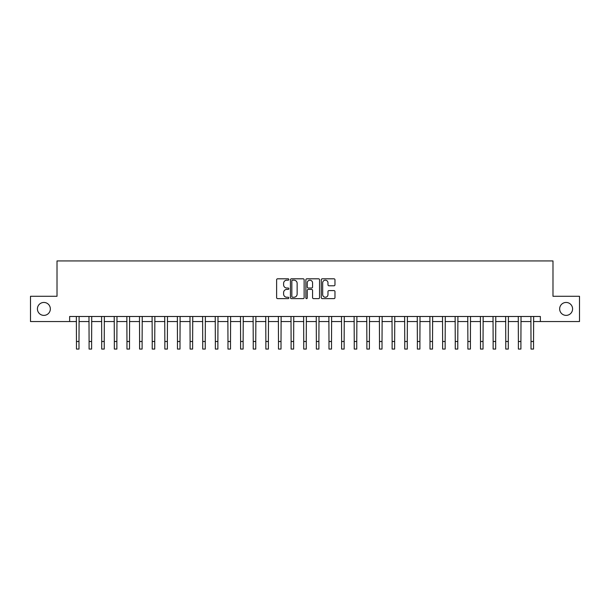 <?xml version="1.0" encoding="UTF-8"?>
<svg xmlns="http://www.w3.org/2000/svg" width="610" height="610" viewBox="0 0 610 610"><rect width="100%" height="100%" fill="white"/><g stroke="black" fill="none" stroke-linecap="round" stroke-linejoin="round"><path stroke-width="0.91" d="M288.835 279.494A0.694 0.694 0 0 0 288.141 278.8L277.611 278.8A0.991 0.991 0 0 0 276.62 279.792L276.62 297.634A0.991 0.991 0 0 0 277.611 298.625L288.141 298.625A0.694 0.694 0 0 0 288.835 297.932A0.694 0.694 0 0 0 288.141 297.238L286.784 297.238A3.172 3.172 0 0 1 283.612 294.066L283.612 292.579A3.172 3.172 0 0 1 286.784 289.407L288.141 289.407A0.694 0.694 0 0 0 288.835 288.713A0.694 0.694 0 0 0 288.141 288.019L286.784 288.019A3.172 3.172 0 0 1 283.612 284.847L283.612 283.36A3.172 3.172 0 0 1 286.784 280.188L288.141 280.188A0.694 0.694 0 0 0 288.835 279.494M559.652 308.912A6.466 6.466 0 0 0 566.118 315.378A6.466 6.466 0 0 0 572.584 308.912A6.466 6.466 0 0 0 566.118 302.453A6.466 6.466 0 0 0 559.652 308.912M37.416 308.912A6.466 6.466 0 0 0 43.882 315.378A6.466 6.466 0 0 0 50.348 308.912A6.466 6.466 0 0 0 43.882 302.453A6.466 6.466 0 0 0 37.416 308.912M333.975 285.785A0.991 0.991 0 0 0 334.966 284.794L334.966 279.792A0.991 0.991 0 0 0 333.975 278.8L322.278 278.8A0.991 0.991 0 0 0 321.287 279.792L321.287 297.634A0.991 0.991 0 0 0 322.278 298.625L333.975 298.625A0.991 0.991 0 0 0 334.966 297.634L334.966 291.588A0.991 0.991 0 0 0 333.975 290.596L328.973 290.596A0.991 0.991 0 0 0 327.982 291.588L327.982 294.584A2.653 2.653 0 0 1 325.328 297.238A2.653 2.653 0 0 1 322.675 294.584L322.675 282.834A2.653 2.653 0 0 1 325.328 280.188A2.653 2.653 0 0 1 327.982 282.834L327.982 284.794A0.991 0.991 0 0 0 328.973 285.785L333.975 285.785M69.639 321.539L30.5 321.539L30.5 296.285L57.012 296.285L57.012 260.935L552.988 260.935L552.988 296.285L579.5 296.285L579.5 321.539L540.361 321.539L540.361 316.491L69.639 316.491L69.639 321.539L76.463 321.539M304.131 279.792A0.991 0.991 0 0 0 303.139 278.8L291.443 278.8A0.991 0.991 0 0 0 290.452 279.792L290.452 297.634A0.991 0.991 0 0 0 291.443 298.625L303.139 298.625A0.991 0.991 0 0 0 304.131 297.634L304.131 279.792M306.861 278.8L318.557 278.8A0.991 0.991 0 0 1 319.548 279.792L319.548 297.634A0.991 0.991 0 0 1 318.557 298.625L313.555 298.625A0.991 0.991 0 0 1 312.564 297.634L312.564 290.398A0.991 0.991 0 0 0 311.565 289.407L308.248 289.407A0.991 0.991 0 0 0 307.257 290.398L307.257 297.932A0.694 0.694 0 0 1 306.563 298.625A0.694 0.694 0 0 1 305.869 297.932L305.869 279.792A0.991 0.991 0 0 1 306.861 278.8M78.987 321.539L89.09 321.539M91.614 321.539L101.71 321.539M104.241 321.539L114.337 321.539M116.868 321.539L126.964 321.539M129.495 321.539L139.591 321.539M142.115 321.539L152.218 321.539M154.742 321.539L164.845 321.539M167.369 321.539L177.472 321.539M179.996 321.539L190.099 321.539M192.623 321.539L202.726 321.539M205.25 321.539L215.353 321.539M217.877 321.539L227.98 321.539M230.504 321.539L240.607 321.539M243.131 321.539L253.234 321.539M255.758 321.539L265.861 321.539M268.385 321.539L278.488 321.539M281.012 321.539L291.107 321.539M293.639 321.539L303.734 321.539M306.266 321.539L316.361 321.539M318.893 321.539L328.988 321.539M331.512 321.539L341.615 321.539M344.139 321.539L354.242 321.539M356.766 321.539L366.869 321.539M369.393 321.539L379.496 321.539M382.02 321.539L392.123 321.539M394.647 321.539L404.75 321.539M407.274 321.539L417.377 321.539M419.901 321.539L430.004 321.539M432.528 321.539L442.631 321.539M445.155 321.539L455.258 321.539M457.782 321.539L467.885 321.539M470.409 321.539L480.505 321.539M483.036 321.539L493.132 321.539M495.663 321.539L505.759 321.539M508.29 321.539L518.386 321.539M520.909 321.539L531.013 321.539M533.537 321.539L540.361 321.539M292.533 280.188A0.694 0.694 0 0 0 291.839 280.882L291.839 296.544A0.694 0.694 0 0 0 292.533 297.238L293.967 297.238A3.172 3.172 0 0 0 297.139 294.066L297.139 283.36A3.172 3.172 0 0 0 293.967 280.188L292.533 280.188M312.564 282.887A2.653 2.653 0 0 0 309.91 280.234A2.653 2.653 0 0 0 307.257 282.887L307.257 287.028A0.991 0.991 0 0 0 308.248 288.019L311.565 288.019A0.991 0.991 0 0 0 312.564 287.028L312.564 282.887M76.341 316.491L76.463 341.493L78.987 341.493L79.109 316.491M76.463 341.493L76.463 349.065L78.987 349.065L78.987 341.493M88.969 316.491L89.09 341.493L91.614 341.493L91.729 316.491M89.09 341.493L89.09 349.065L91.614 349.065L91.614 341.493M101.596 316.491L101.71 341.493L104.241 341.493L104.356 316.491M101.71 341.493L101.71 349.065L104.241 349.065L104.241 341.493M114.222 316.491L114.337 341.493L116.868 341.493L116.983 316.491M114.337 341.493L114.337 349.065L116.868 349.065L116.868 341.493M126.85 316.491L126.964 341.493L129.495 341.493L129.61 316.491M126.964 341.493L126.964 349.065L129.495 349.065L129.495 341.493M139.476 316.491L139.591 341.493L142.115 341.493L142.237 316.491M139.591 341.493L139.591 349.065L142.115 349.065L142.115 341.493M152.096 316.491L152.218 341.493L154.742 341.493L154.864 316.491M152.218 341.493L152.218 349.065L154.742 349.065L154.742 341.493M164.723 316.491L164.845 341.493L167.369 341.493L167.491 316.491M164.845 341.493L164.845 349.065L167.369 349.065L167.369 341.493M177.35 316.491L177.472 341.493L179.996 341.493L180.118 316.491M177.472 341.493L177.472 349.065L179.996 349.065L179.996 341.493M189.977 316.491L190.099 341.493L192.623 341.493L192.745 316.491M190.099 341.493L190.099 349.065L192.623 349.065L192.623 341.493M202.604 316.491L202.726 341.493L205.25 341.493L205.372 316.491M202.726 341.493L202.726 349.065L205.25 349.065L205.25 341.493M215.231 316.491L215.353 341.493L217.877 341.493L217.999 316.491M215.353 341.493L215.353 349.065L217.877 349.065L217.877 341.493M227.858 316.491L227.98 341.493L230.504 341.493L230.626 316.491M227.98 341.493L227.98 349.065L230.504 349.065L230.504 341.493M240.485 316.491L240.607 341.493L243.131 341.493L243.253 316.491M240.607 341.493L240.607 349.065L243.131 349.065L243.131 341.493M253.112 316.491L253.234 341.493L255.758 341.493L255.88 316.491M253.234 341.493L253.234 349.065L255.758 349.065L255.758 341.493M265.739 316.491L265.861 341.493L268.385 341.493L268.507 316.491M265.861 341.493L265.861 349.065L268.385 349.065L268.385 341.493M278.366 316.491L278.488 341.493L281.012 341.493L281.126 316.491M278.488 341.493L278.488 349.065L281.012 349.065L281.012 341.493M290.993 316.491L291.107 341.493L293.639 341.493L293.753 316.491M291.107 341.493L291.107 349.065L293.639 349.065L293.639 341.493M303.62 316.491L303.734 341.493L306.266 341.493L306.38 316.491M303.734 341.493L303.734 349.065L306.266 349.065L306.266 341.493M316.247 316.491L316.361 341.493L318.893 341.493L319.007 316.491M316.361 341.493L316.361 349.065L318.893 349.065L318.893 341.493M328.874 316.491L328.988 341.493L331.512 341.493L331.634 316.491M328.988 341.493L328.988 349.065L331.512 349.065L331.512 341.493M341.493 316.491L341.615 341.493L344.139 341.493L344.261 316.491M341.615 341.493L341.615 349.065L344.139 349.065L344.139 341.493M354.12 316.491L354.242 341.493L356.766 341.493L356.888 316.491M354.242 341.493L354.242 349.065L356.766 349.065L356.766 341.493M366.747 316.491L366.869 341.493L369.393 341.493L369.515 316.491M366.869 341.493L366.869 349.065L369.393 349.065L369.393 341.493M379.374 316.491L379.496 341.493L382.02 341.493L382.142 316.491M379.496 341.493L379.496 349.065L382.02 349.065L382.02 341.493M392.001 316.491L392.123 341.493L394.647 341.493L394.769 316.491M392.123 341.493L392.123 349.065L394.647 349.065L394.647 341.493M404.628 316.491L404.75 341.493L407.274 341.493L407.396 316.491M404.75 341.493L404.75 349.065L407.274 349.065L407.274 341.493M417.255 316.491L417.377 341.493L419.901 341.493L420.023 316.491M417.377 341.493L417.377 349.065L419.901 349.065L419.901 341.493M429.882 316.491L430.004 341.493L432.528 341.493L432.65 316.491M430.004 341.493L430.004 349.065L432.528 349.065L432.528 341.493M442.509 316.491L442.631 341.493L445.155 341.493L445.277 316.491M442.631 341.493L442.631 349.065L445.155 349.065L445.155 341.493M455.136 316.491L455.258 341.493L457.782 341.493L457.904 316.491M455.258 341.493L455.258 349.065L457.782 349.065L457.782 341.493M467.763 316.491L467.885 341.493L470.409 341.493L470.524 316.491M467.885 341.493L467.885 349.065L470.409 349.065L470.409 341.493M480.39 316.491L480.505 341.493L483.036 341.493L483.15 316.491M480.505 341.493L480.505 349.065L483.036 349.065L483.036 341.493M493.017 316.491L493.132 341.493L495.663 341.493L495.778 316.491M493.132 341.493L493.132 349.065L495.663 349.065L495.663 341.493M505.644 316.491L505.759 341.493L508.29 341.493L508.404 316.491M505.759 341.493L505.759 349.065L508.29 349.065L508.29 341.493M518.271 316.491L518.386 341.493L520.909 341.493L521.032 316.491M518.386 341.493L518.386 349.065L520.909 349.065L520.909 341.493M530.891 316.491L531.013 341.493L533.537 341.493L533.659 316.491M531.013 341.493L531.013 349.065L533.537 349.065L533.537 341.493"/></g></svg>
